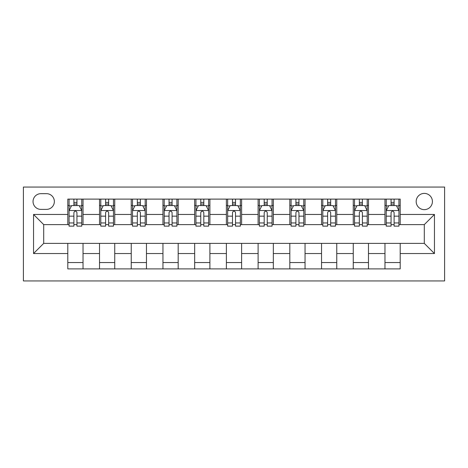 <?xml version="1.0" encoding="UTF-8"?>
<svg xmlns="http://www.w3.org/2000/svg" width="468" height="468" viewBox="0 0 468 468"><rect width="100%" height="100%" fill="white"/><g stroke="black" fill="none" stroke-linecap="round" stroke-linejoin="round"><path stroke-width="0.7" d="M424.3 193.401A8.12 8.12 0 0 0 416.181 201.521A8.12 8.12 0 0 0 424.3 209.641A8.12 8.12 0 0 0 432.42 201.521A8.12 8.12 0 0 0 424.3 193.401M23.4 280.94L444.6 280.94L444.6 187.06L23.4 187.06L23.4 280.94M40.909 209.389L46.49 209.389A7.868 7.868 0 0 0 54.358 201.521A7.868 7.868 0 0 0 46.49 193.658L40.909 193.658A7.868 7.868 0 0 0 33.041 201.521A7.868 7.868 0 0 0 40.909 209.389M67.802 253.539L33.55 253.539L33.55 214.461L67.802 214.461L67.802 224.611L43.7 224.611L43.7 243.389L67.802 243.389L67.802 268.889L400.198 268.889L400.198 243.389L424.3 243.389L424.3 224.611L400.198 224.611L400.198 214.461L434.45 214.461L434.45 253.539L400.198 253.539M400.198 214.461L400.198 199.111L67.802 199.111L67.802 214.461M384.971 199.111L384.971 224.611L386.24 224.611M391.061 224.611L394.109 224.611M398.929 224.611L400.198 224.611M384.971 224.611L367.21 224.611M353.258 199.111L353.258 224.611L354.522 224.611M359.348 224.611L362.39 224.611M353.258 224.611L335.492 224.611M321.539 199.111L321.539 224.611L322.809 224.611M327.629 224.611L330.671 224.611M321.539 224.611L303.779 224.611M289.821 199.111L289.821 224.611L291.09 224.611M295.911 224.611L298.958 224.611M289.821 224.611L272.06 224.611M258.102 199.111L258.102 224.611L259.371 224.611M264.192 224.611L267.24 224.611M258.102 224.611L240.341 224.611M226.389 199.111L226.389 224.611L227.659 224.611M232.479 224.611L235.521 224.611M226.389 224.611L208.629 224.611M194.67 199.111L194.67 224.611L195.94 224.611M200.76 224.611L203.808 224.611M194.67 224.611L176.91 224.611M162.952 199.111L162.952 224.611L164.221 224.611M169.042 224.611L172.089 224.611M162.952 224.611L145.191 224.611M131.239 199.111L131.239 224.611L132.508 224.611M137.329 224.611L140.371 224.611M131.239 224.611L113.478 224.611M99.52 199.111L99.52 224.611L100.79 224.611M105.61 224.611L108.652 224.611M99.52 224.611L81.76 224.611M67.802 224.611L69.071 224.611M73.891 224.611L76.939 224.611M67.802 243.389L83.029 243.389L83.029 268.889M400.198 243.389L83.029 243.389M83.029 199.111L83.029 224.611M67.802 205.452L69.071 205.452M73.891 205.452L76.939 205.452M81.76 205.452L83.029 205.452M67.802 262.548L83.029 262.548M99.52 243.389L99.52 268.889M114.742 199.111L114.742 224.611M99.52 205.452L100.79 205.452M105.61 205.452L108.652 205.452M113.478 205.452L114.742 205.452M114.742 243.389L114.742 268.889M99.52 262.548L114.742 262.548M131.239 243.389L131.239 268.889M146.461 243.389L146.461 268.889M131.239 262.548L146.461 262.548M146.461 199.111L146.461 224.611M131.239 205.452L132.508 205.452M137.329 205.452L140.371 205.452M145.191 205.452L146.461 205.452M162.952 243.389L162.952 268.889M178.179 243.389L178.179 268.889M162.952 262.548L178.179 262.548M178.179 199.111L178.179 224.611M162.952 205.452L164.221 205.452M169.042 205.452L172.089 205.452M176.91 205.452L178.179 205.452M194.67 243.389L194.67 268.889M209.898 243.389L209.898 268.889M194.67 262.548L209.898 262.548M209.898 199.111L209.898 224.611M194.67 205.452L195.94 205.452M200.76 205.452L203.808 205.452M208.629 205.452L209.898 205.452M226.389 243.389L226.389 268.889M241.611 243.389L241.611 268.889M226.389 262.548L241.611 262.548M241.611 199.111L241.611 224.611M226.389 205.452L227.659 205.452M232.479 205.452L235.521 205.452M240.341 205.452L241.611 205.452M258.102 243.389L258.102 268.889M273.33 243.389L273.33 268.889M258.102 262.548L273.33 262.548M273.33 199.111L273.33 224.611M258.102 205.452L259.371 205.452M264.192 205.452L267.24 205.452M272.06 205.452L273.33 205.452M289.821 243.389L289.821 268.889M305.048 243.389L305.048 268.889M289.821 262.548L305.048 262.548M305.048 199.111L305.048 224.611M289.821 205.452L291.09 205.452M295.911 205.452L298.958 205.452M303.779 205.452L305.048 205.452M321.539 243.389L321.539 268.889M336.761 243.389L336.761 268.889M321.539 262.548L336.761 262.548M336.761 199.111L336.761 224.611M321.539 205.452L322.809 205.452M327.629 205.452L330.671 205.452M335.492 205.452L336.761 205.452M353.258 243.389L353.258 268.889M368.48 243.389L368.48 268.889M353.258 262.548L368.48 262.548M368.48 199.111L368.48 224.611M353.258 205.452L354.522 205.452M359.348 205.452L362.39 205.452M367.21 205.452L368.48 205.452M384.971 243.389L384.971 268.889M384.971 262.548L400.198 262.548M384.971 205.452L386.24 205.452M391.061 205.452L394.109 205.452M398.929 205.452L400.198 205.452M43.7 224.611L33.55 214.461M43.7 243.389L33.55 253.539M434.45 214.461L424.3 224.611M434.45 253.539L424.3 243.389M76.939 202.41L73.891 202.41M81.76 222.955L76.939 222.955L76.939 226.132L81.76 226.132L81.76 210.659L79.221 205.581L71.61 205.581L69.071 210.659L69.071 226.132L73.891 226.132L73.891 222.955L69.071 222.955M69.071 210.659L69.071 199.111M81.76 210.659L81.76 199.111M73.891 205.581L73.891 199.111M76.939 199.111L76.939 205.581M76.939 222.955L76.939 212.56C75.927 210.606 74.909 210.606 73.891 212.56L73.891 222.955M108.652 202.41L105.61 202.41M113.478 222.955L108.652 222.955L108.652 226.132L113.478 226.132L113.478 210.659L110.939 205.581L103.329 205.581L100.79 210.659L100.79 226.132L105.61 226.132L105.61 222.955L100.79 222.955M100.79 210.659L100.79 199.111M113.478 210.659L113.478 199.111M105.61 205.581L105.61 199.111M108.652 199.111L108.652 205.581M108.652 222.955L108.652 212.56C107.64 210.606 106.628 210.606 105.61 212.56L105.61 222.955M140.371 202.41L137.329 202.41M145.191 222.955L140.371 222.955L140.371 226.132L145.191 226.132L145.191 210.659L142.658 205.581L135.041 205.581L132.508 210.659L132.508 226.132L137.329 226.132L137.329 222.955L132.508 222.955M132.508 210.659L132.508 199.111M145.191 210.659L145.191 199.111M137.329 205.581L137.329 199.111M140.371 199.111L140.371 205.581M140.371 222.955L140.371 212.56C139.359 210.606 138.341 210.606 137.329 212.56L137.329 222.955M172.089 202.41L169.042 202.41M176.91 222.955L172.089 222.955L172.089 226.132L176.91 226.132L176.91 210.659L174.371 205.581L166.76 205.581L164.221 210.659L164.221 226.132L169.042 226.132L169.042 222.955L164.221 222.955M164.221 210.659L164.221 199.111M176.91 210.659L176.91 199.111M169.042 205.581L169.042 199.111M172.089 199.111L172.089 205.581M172.089 222.955L172.089 212.56C171.077 210.606 170.059 210.606 169.042 212.56L169.042 222.955M203.808 202.41L200.76 202.41M208.629 222.955L203.808 222.955L203.808 226.132L208.629 226.132L208.629 210.659L206.09 205.581L198.479 205.581L195.94 210.659L195.94 226.132L200.76 226.132L200.76 222.955L195.94 222.955M195.94 210.659L195.94 199.111M208.629 210.659L208.629 199.111M200.76 205.581L200.76 199.111M203.808 199.111L203.808 205.581M203.808 222.955L203.808 212.56C202.79 210.606 201.778 210.606 200.76 212.56L200.76 222.955M235.521 202.41L232.479 202.41M240.341 222.955L235.521 222.955L235.521 226.132L240.341 226.132L240.341 210.659L237.808 205.581L230.192 205.581L227.659 210.659L227.659 226.132L232.479 226.132L232.479 222.955L227.659 222.955M227.659 210.659L227.659 199.111M240.341 210.659L240.341 199.111M232.479 205.581L232.479 199.111M235.521 199.111L235.521 205.581M235.521 222.955L235.521 212.56C234.509 210.606 233.491 210.606 232.479 212.56L232.479 222.955M267.24 202.41L264.192 202.41M272.06 222.955L267.24 222.955L267.24 226.132L272.06 226.132L272.06 210.659L269.521 205.581L261.91 205.581L259.371 210.659L259.371 226.132L264.192 226.132L264.192 222.955L259.371 222.955M259.371 210.659L259.371 199.111M272.06 210.659L272.06 199.111M264.192 205.581L264.192 199.111M267.24 199.111L267.24 205.581M267.24 222.955L267.24 212.56C266.228 210.606 265.21 210.606 264.192 212.56L264.192 222.955M298.958 202.41L295.911 202.41M303.779 222.955L298.958 222.955L298.958 226.132L303.779 226.132L303.779 210.659L301.24 205.581L293.629 205.581L291.09 210.659L291.09 226.132L295.911 226.132L295.911 222.955L291.09 222.955M291.09 210.659L291.09 199.111M303.779 210.659L303.779 199.111M295.911 205.581L295.911 199.111M298.958 199.111L298.958 205.581M298.958 222.955L298.958 212.56C297.94 210.606 296.928 210.606 295.911 212.56L295.911 222.955M330.671 202.41L327.629 202.41M335.492 222.955L330.671 222.955L330.671 226.132L335.492 226.132L335.492 210.659L332.959 205.581L325.342 205.581L322.809 210.659L322.809 226.132L327.629 226.132L327.629 222.955L322.809 222.955M322.809 210.659L322.809 199.111M335.492 210.659L335.492 199.111M327.629 205.581L327.629 199.111M330.671 199.111L330.671 205.581M330.671 222.955L330.671 212.56C329.659 210.606 328.647 210.606 327.629 212.56L327.629 222.955M362.39 202.41L359.348 202.41M367.21 222.955L362.39 222.955L362.39 226.132L367.21 226.132L367.21 210.659L364.671 205.581L357.061 205.581L354.522 210.659L354.522 226.132L359.348 226.132L359.348 222.955L354.522 222.955M354.522 210.659L354.522 199.111M367.21 210.659L367.21 199.111M359.348 205.581L359.348 199.111M362.39 199.111L362.39 205.581M362.39 222.955L362.39 212.56C361.378 210.606 360.36 210.606 359.348 212.56L359.348 222.955M394.109 202.41L391.061 202.41M398.929 222.955L394.109 222.955L394.109 226.132L398.929 226.132L398.929 210.659L396.39 205.581L388.779 205.581L386.24 210.659L386.24 226.132L391.061 226.132L391.061 222.955L386.24 222.955M386.24 210.659L386.24 199.111M398.929 210.659L398.929 199.111M391.061 205.581L391.061 199.111M394.109 199.111L394.109 205.581M394.109 222.955L394.109 212.56C393.091 210.606 392.079 210.606 391.061 212.56L391.061 222.955M99.52 253.539L83.029 253.539M99.52 214.461L83.029 214.461M131.239 214.461L114.742 214.461M131.239 253.539L114.742 253.539M162.952 214.461L146.461 214.461M162.952 253.539L146.461 253.539M194.67 214.461L178.179 214.461M194.67 253.539L178.179 253.539M226.389 214.461L209.898 214.461M226.389 253.539L209.898 253.539M258.102 214.461L241.611 214.461M258.102 253.539L241.611 253.539M289.821 214.461L273.33 214.461M289.821 253.539L273.33 253.539M321.539 214.461L305.048 214.461M321.539 253.539L305.048 253.539M353.258 214.461L336.761 214.461M353.258 253.539L336.761 253.539M384.971 214.461L368.48 214.461M384.971 253.539L368.48 253.539M81.695 210.53L69.135 210.53M69.071 205.885L71.458 205.885M79.373 205.885L81.76 205.885M73.891 216.152L69.071 216.152M81.76 216.152L76.939 216.152M76.939 204.025L73.891 204.025M113.414 210.53L100.854 210.53M100.79 205.885L103.176 205.885M111.091 205.885L113.478 205.885M105.61 216.152L100.79 216.152M113.478 216.152L108.652 216.152M108.652 204.025L105.61 204.025M145.127 210.53L132.567 210.53M132.508 205.885L134.889 205.885M142.81 205.885L145.191 205.885M137.329 216.152L132.508 216.152M145.191 216.152L140.371 216.152M140.371 204.025L137.329 204.025M176.845 210.53L164.286 210.53M164.221 205.885L166.608 205.885M174.523 205.885L176.91 205.885M169.042 216.152L164.221 216.152M176.91 216.152L172.089 216.152M172.089 204.025L169.042 204.025M208.564 210.53L196.004 210.53M195.94 205.885L198.327 205.885M206.242 205.885L208.629 205.885M200.76 216.152L195.94 216.152M208.629 216.152L203.808 216.152M203.808 204.025L200.76 204.025M240.277 210.53L227.723 210.53M227.659 205.885L230.04 205.885M237.96 205.885L240.341 205.885M232.479 216.152L227.659 216.152M240.341 216.152L235.521 216.152M235.521 204.025L232.479 204.025M271.996 210.53L259.436 210.53M259.371 205.885L261.758 205.885M269.673 205.885L272.06 205.885M264.192 216.152L259.371 216.152M272.06 216.152L267.24 216.152M267.24 204.025L264.192 204.025M303.714 210.53L291.154 210.53M291.09 205.885L293.477 205.885M301.392 205.885L303.779 205.885M295.911 216.152L291.09 216.152M303.779 216.152L298.958 216.152M298.958 204.025L295.911 204.025M335.433 210.53L322.873 210.53M322.809 205.885L325.19 205.885M333.111 205.885L335.492 205.885M327.629 216.152L322.809 216.152M335.492 216.152L330.671 216.152M330.671 204.025L327.629 204.025M367.146 210.53L354.586 210.53M354.522 205.885L356.909 205.885M364.824 205.885L367.21 205.885M359.348 216.152L354.522 216.152M367.21 216.152L362.39 216.152M362.39 204.025L359.348 204.025M398.865 210.53L386.305 210.53M386.24 205.885L388.627 205.885M396.542 205.885L398.929 205.885M391.061 216.152L386.24 216.152M398.929 216.152L394.109 216.152M394.109 204.025L391.061 204.025"/></g></svg>
